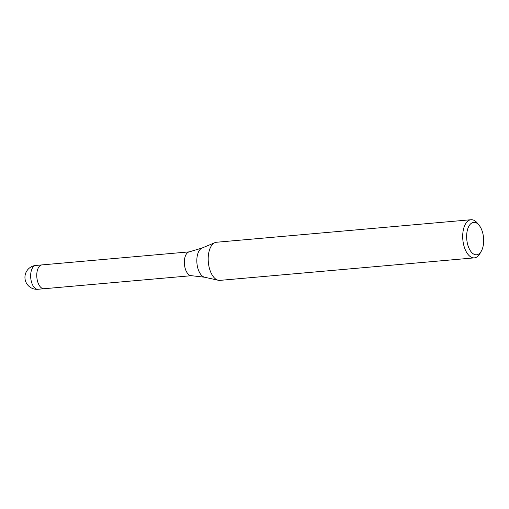 <?xml version="1.0" encoding="UTF-8"?>
<svg xmlns="http://www.w3.org/2000/svg" width="509" height="509" viewBox="0 0 509 509"><rect width="100%" height="100%" fill="white"/><g stroke="black" fill="none" stroke-linecap="round" stroke-linejoin="round"><path stroke-width="0.76" d="M202.06 248.023A14.856 7.699 -95.1 0 0 196.875 262.453A14.856 7.699 -95.1 0 0 203.861 276.985A14.856 7.699 -95.1 0 0 204.643 277.233L191.327 275.681A11.962 6.197 -95.1 0 1 190.01 275.401A11.962 6.197 -95.1 0 1 184.353 263.045A11.962 6.197 -95.1 0 1 189.221 251.885L202.06 248.023L214.874 242.672M44.13 288.724A11.962 6.197 -95.1 0 1 44.073 288.73A11.962 6.197 -95.1 0 1 42.432 288.463A11.962 6.197 -95.1 0 1 36.763 275.789A11.962 6.197 -95.1 0 1 41.967 264.903A11.962 6.197 -95.1 0 1 42.024 264.896M481.38 251.02L480.032 253.431A19.138 9.913 -95.1 0 1 474.394 257.859A19.138 9.913 -95.1 0 1 471.767 257.427A19.138 9.913 -95.1 0 1 462.7 237.156A19.138 9.913 -95.1 0 1 471.022 219.729A19.138 9.913 -95.1 0 1 473.656 220.162A19.138 9.913 -95.1 0 1 477.347 223.095L479.096 225.232A16.269 8.43 -95.1 0 1 481.38 251.02A16.269 8.43 -95.1 0 1 474.356 254.417A16.269 8.43 -95.1 0 1 466.677 235.069A16.269 8.43 -95.1 0 1 475.96 222.738A16.269 8.43 -95.1 0 1 479.096 225.232M474.394 257.859L219.894 280.376A19.138 9.913 -95.1 0 1 217.26 279.95A19.138 9.913 -95.1 0 1 208.194 259.673A19.138 9.913 -95.1 0 1 216.522 242.252L471.022 219.729M218.272 280.268A19.138 9.913 -95.1 0 1 217.26 279.944M37.959 289.271A11.962 6.197 -95.1 0 1 36.317 289.004A11.962 6.197 -95.1 0 1 33.276 286.153A11.962 6.197 -95.1 0 1 30.801 273.295A11.962 6.197 -95.1 0 1 35.853 265.443A11.962 11.962 0 0 0 32.334 288.412A11.962 11.962 0 0 0 37.959 289.271L44.073 288.73A11.962 6.197 -95.1 0 1 39.397 285.613A11.962 6.197 -95.1 0 1 36.915 272.748A11.962 6.197 -95.1 0 1 41.967 264.903L189.38 251.853M204.643 277.233L218.196 280.249M44.073 288.73L191.486 275.687M35.853 265.443L41.967 264.903"/></g></svg>
